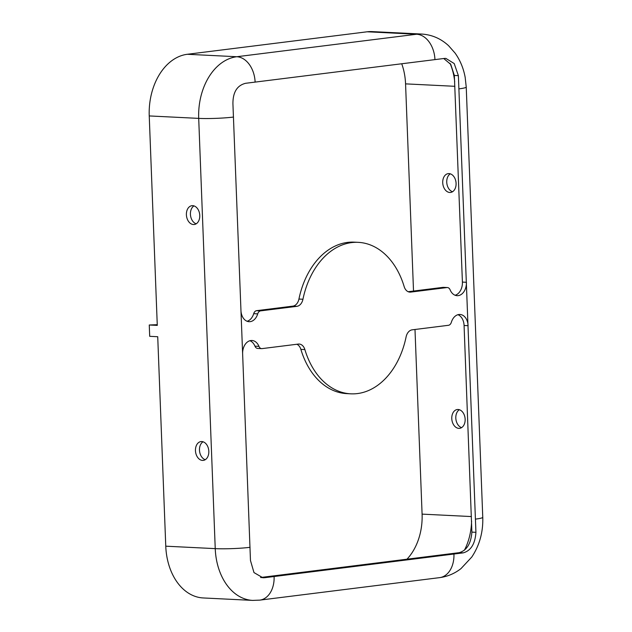 <?xml version="1.0" encoding="UTF-8"?>
<svg xmlns="http://www.w3.org/2000/svg" width="632" height="632" viewBox="0 0 632 632"><rect width="100%" height="100%" fill="white"/><g stroke="black" fill="none" stroke-linecap="round" stroke-linejoin="round"><path stroke-width="0.95" d="M260.574 577.506L459.188 552.668C466.732 550.512 470.966 543.662 471.883 532.12L464.078 325.488L468.083 325.685A12.324 8.722 92.8 0 0 459.97 314.467A12.324 8.722 92.8 0 0 451.343 322.304A4.74 3.357 -87.2 0 1 448.436 325.298L412.183 329.833A9.48 6.715 92.8 0 0 406.099 336.911A75.824 53.696 -87.2 0 1 350.776 393.823A75.824 53.696 -87.2 0 1 304.877 349.575A9.48 6.715 92.8 0 0 299.141 344.045A9.48 6.715 92.8 0 0 298.312 344.077L262.067 348.611A4.74 3.357 -87.2 0 1 261.648 348.627A4.74 3.357 -87.2 0 1 258.954 346.368A12.324 8.722 92.8 0 0 251.963 340.49A12.324 8.722 92.8 0 0 242.633 353.888L250.47 560.521L253.977 572.576L262.88 577.767L264.611 577.711L463.232 552.866C470.911 550.717 475.138 543.868 475.928 532.318L458.382 75.642L454.203 63.548L445.829 58.381L444.233 58.452L245.619 83.29C237.087 85.399 232.853 92.248 232.924 103.838L240.958 310.486A12.324 8.722 92.8 0 0 249.079 321.696A12.324 8.722 92.8 0 0 257.706 313.867A4.74 3.357 -87.2 0 1 260.613 310.865L296.866 306.338A9.48 6.715 92.8 0 0 302.949 299.252A75.824 53.696 -87.2 0 1 358.273 242.348A75.824 53.696 -87.2 0 1 404.164 286.596A9.48 6.715 92.8 0 0 409.907 292.126A9.48 6.715 92.8 0 0 410.737 292.095L446.982 287.56A4.74 3.357 -87.2 0 1 447.401 287.544A4.74 3.357 -87.2 0 1 450.095 289.804A12.324 8.722 92.8 0 0 457.086 295.681A12.324 8.722 92.8 0 0 466.416 282.283L462.411 282.085A12.324 8.722 -87.2 0 1 455.095 295.255M449.044 173.603A9.48 6.644 82.9 0 1 456.051 182.79A9.48 6.644 82.9 0 1 450.577 192.444A9.48 6.644 82.9 0 1 442.811 183.865A9.48 6.644 82.9 0 1 448.222 173.634A9.48 6.644 82.9 0 1 449.044 173.603M458.105 409.489A9.48 6.644 82.9 0 1 465.113 418.676A9.48 6.644 82.9 0 1 459.638 428.33A9.48 6.644 82.9 0 1 451.872 419.751A9.48 6.644 82.9 0 1 457.292 409.52A9.48 6.644 82.9 0 1 458.105 409.489M406.945 559.225A51.184 36.245 92.8 0 0 422.089 514.124L414.995 329.485M413.518 291.044L405.562 83.866A51.184 36.245 92.8 0 0 401.723 63.785M458.99 88.859A24.64 2.149 -2.2 0 0 466.234 87.05L465.168 77.357C463.525 68.327 460.159 60.238 455.087 53.088L448.586 45.702C440.875 38.592 431.877 34.705 421.607 34.049L372.137 31.6A56.872 40.266 92.8 0 0 367.153 31.79L187.325 54.281A56.872 40.266 92.8 0 0 149.239 115.933L157.281 325.393L149.263 324.998L157.257 324.69M462.411 282.085L454.345 75.445L450.782 64.417L443.735 58.515M193.969 205.89A9.48 6.644 -97.1 0 0 190.516 215.417A9.48 6.644 -97.1 0 0 196.212 223.807M203.038 441.776A9.48 6.644 -97.1 0 0 199.578 451.303A9.48 6.644 -97.1 0 0 205.274 459.693M149.263 324.998L149.697 336.319L157.724 336.722L165.766 546.182A56.872 40.266 92.8 0 0 203.212 597.951L252.682 600.4L259.784 600.131A24.64 17.269 82.9 0 0 274.106 576.542M457.947 314.704A12.324 8.722 -87.2 0 1 464.078 325.488M296.858 344.258A9.48 6.715 -87.2 0 1 300.872 349.377A75.824 53.696 92.8 0 0 346.763 393.618L350.776 393.823M249.94 340.719A12.324 8.722 -87.2 0 1 254.949 346.17A4.74 3.357 92.8 0 0 257.635 348.43L261.648 348.627M358.273 242.348L354.26 242.151A75.824 53.696 92.8 0 0 298.936 299.055A9.48 6.715 -87.2 0 1 292.853 306.133L256.6 310.668A4.74 3.357 92.8 0 0 253.701 313.67A12.324 8.722 -87.2 0 1 247.088 321.269M447.401 287.544L443.388 287.347A4.74 3.357 92.8 0 0 442.977 287.363L408.177 291.715M452.536 191.741A9.48 6.644 82.9 0 1 446.84 183.359A9.48 6.644 82.9 0 1 450.292 173.832M461.597 427.627A9.48 6.644 82.9 0 1 455.901 419.245A9.48 6.644 82.9 0 1 459.353 409.718M193.439 224.534A9.48 6.644 -97.1 0 0 194.253 224.502A9.48 6.644 -97.1 0 0 199.673 214.272A9.48 6.644 -97.1 0 0 191.907 205.692A9.48 6.644 -97.1 0 0 186.432 215.346A9.48 6.644 -97.1 0 0 193.439 224.534M202.501 460.42A9.48 6.644 -97.1 0 0 203.314 460.388A9.48 6.644 -97.1 0 0 208.734 450.158A9.48 6.644 -97.1 0 0 200.968 441.578A9.48 6.644 -97.1 0 0 195.493 451.232A9.48 6.644 -97.1 0 0 202.501 460.42M471.883 532.12L475.928 532.318M459.188 552.668L463.232 552.866M453.934 554.043A24.64 17.269 82.9 0 1 439.611 577.64C447.488 576.589 454.621 573.572 461.005 568.595L471.796 557.013C479.577 545.266 483.227 532.026 482.761 517.308A24.64 2.149 -2.2 0 1 475.517 519.109M261.166 577.537L264.611 577.711M471.417 516.565L422.089 514.124M454.89 86.308L405.562 83.866M255.115 82.121A24.64 17.269 -97.1 0 0 236.787 56.73A56.872 40.266 92.8 0 0 198.701 118.382L149.239 115.933M421.607 34.049A56.872 40.266 92.8 0 0 416.622 34.239L236.787 56.73L187.325 54.281M233.532 117.054A24.64 2.149 177.8 0 1 198.701 118.382L215.236 548.631A56.872 40.266 92.8 0 0 252.682 600.4M454.345 75.445L458.382 75.642M454.708 81.812A51.184 36.245 92.8 0 0 450.039 63.319M250.059 547.312A24.64 2.149 177.8 0 1 215.236 548.631L165.766 546.182M300.872 349.377L304.877 349.575M253.701 313.67L257.706 313.867M298.936 299.055L302.949 299.252M292.853 306.133L296.866 306.338M409.078 292.008L410.737 292.095M256.6 310.668L260.613 310.865M254.949 346.17L258.954 346.368M434.942 59.629A24.64 17.269 -97.1 0 0 416.622 34.239L367.153 31.79M464.433 550.196A51.184 36.245 92.8 0 0 471.591 521.037M442.977 287.363L446.982 287.56M240.958 310.486L242.633 353.888M439.611 577.64L259.784 600.131M466.234 87.05L482.761 517.308"/></g></svg>
